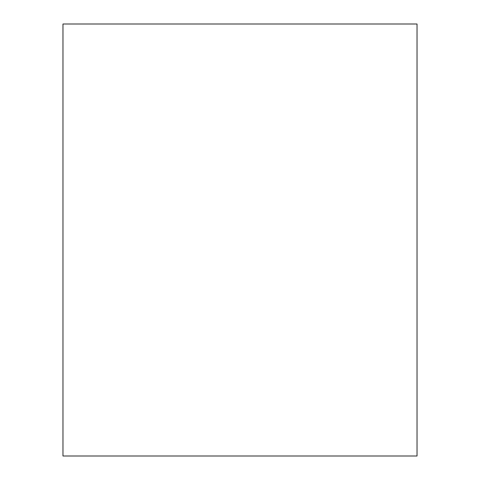 <?xml version="1.0" encoding="UTF-8"?>
<svg xmlns="http://www.w3.org/2000/svg" width="480" height="480" viewBox="0 0 480 480"><rect width="100%" height="100%" fill="white"/><g stroke="black" fill="none" stroke-linecap="round" stroke-linejoin="round"><path stroke-width="0.72" d="M417.03 456L62.97 456L62.97 24L417.03 24L417.03 456"/></g></svg>
